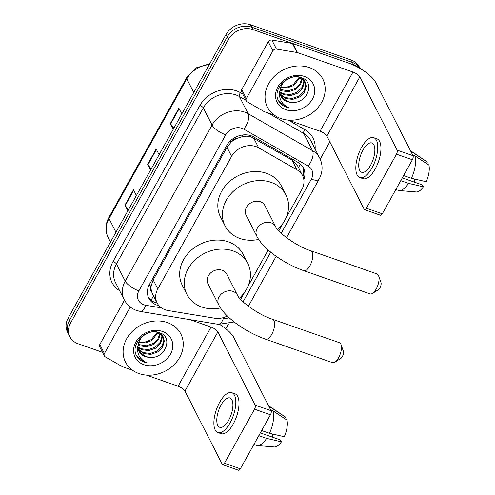 <?xml version="1.0" encoding="UTF-8"?>
<svg xmlns="http://www.w3.org/2000/svg" width="495" height="495" viewBox="0 0 495 495"><rect width="100%" height="100%" fill="white"/><g stroke="black" fill="none" stroke-linecap="round" stroke-linejoin="round"><path stroke-width="0.74" d="M285.912 218.165L301.845 189.542A18.624 15.617 153 0 0 302.525 175.515L297.743 166.122L292.093 160.077L251.07 136.874C248.199 136.026 245.161 135.995 241.95 136.781L237.117 138.346A6.206 5.204 153 0 0 231.264 141.91A18.624 6.342 -150.9 0 1 229.847 141.384M302.525 175.515A18.624 15.617 153 0 0 297.08 169.872L258.662 147.813A18.624 15.617 153 0 0 256.026 146.613A18.624 15.617 153 0 0 231.604 156.34L157.806 288.925A18.624 15.617 153 0 0 157.119 302.952A18.624 15.617 153 0 0 168.09 310.532L214.521 318.205A18.624 15.617 153 0 0 227.353 316.027M231.264 141.91L231.115 142.176A18.624 15.617 -27 0 1 237.117 138.346M151.674 291.852A18.624 15.617 -27 0 1 151.204 285.751L151.055 286.017A6.206 5.204 153 0 0 151.674 291.852L152.732 294.321M231.115 142.176L226.988 147.281L153.19 279.867L151.204 285.751M240.669 299.456L245.068 291.543M247.76 286.71L268.197 249.987M278.821 230.905L283.22 222.998M303.843 179.704A18.624 15.617 153 0 0 303.435 168.015A18.624 15.617 153 0 0 297.99 162.366L253.811 137.004A18.624 15.617 153 0 0 251.175 135.803A18.624 15.617 153 0 0 226.747 145.53L149.54 284.248A18.624 15.617 153 0 0 148.853 298.281A18.624 15.617 153 0 0 158.988 305.7M102.465 352.298L78.049 343.74A18.624 15.617 -27 0 1 69.968 336.897A18.624 15.617 -27 0 1 70.655 322.864L228.486 39.297A18.624 15.617 -27 0 1 252.914 29.57L353.671 64.87A18.624 15.617 -27 0 1 358.479 67.592M329.831 141.867L320.222 159.136M228.467 323.984L225.813 328.748M69.968 336.897L67.512 332.077A18.624 15.617 -27 0 1 68.199 318.044L226.029 34.477A18.624 15.617 -27 0 1 250.458 24.75L351.215 60.05L352.446 62.463A18.624 15.617 -27 0 1 360.082 68.508A18.624 15.617 -27 0 0 352.446 62.463L251.683 27.157L352.446 62.463L353.671 64.87M226.029 34.477L227.261 36.884A18.624 15.617 -27 0 1 251.683 27.157A18.624 15.617 -27 0 0 227.261 36.884L69.424 320.457L227.261 36.884L228.486 39.297M68.743 334.484A18.624 15.617 -27 0 1 69.424 320.457A18.624 15.617 -27 0 0 68.743 334.484M157.231 303.169A18.624 15.617 -27 0 1 148.302 297.043M302.761 166.84A18.624 15.617 -27 0 1 302.934 176.387M128.422 209.843L125.235 205.536A4.969 1.689 -150.9 0 1 124.957 205.091L127.877 210.821M136.397 195.519L133.477 189.789L124.957 205.091M173.844 128.236L170.657 123.929A4.969 1.689 -150.9 0 1 170.379 123.49L173.299 129.22M181.814 113.918L178.893 108.188L170.379 123.49M151.136 169.042L147.949 164.73A4.969 1.689 -150.9 0 1 147.671 164.291L150.585 170.02M159.105 154.718L156.185 148.989L147.671 164.291M351.215 60.05A18.624 15.617 -27 0 1 359.296 66.899L360.131 68.539M280.925 118.571A31.043 26.031 -27 0 1 267.461 107.161A31.043 26.031 -27 0 1 274.805 75.853A31.043 26.031 -27 0 1 309.313 67.568A31.043 26.031 -27 0 1 322.777 78.977A31.043 26.031 -27 0 1 315.433 110.286A31.043 26.031 -27 0 1 280.925 118.571M280.25 94.143L285.12 97.571L292.137 98.443L299.036 96.08L304.01 91.198L305.774 85.19L305.031 81.656M280.387 94.656L285.609 98.524L292.625 99.402L299.524 97.039L304.499 92.157L306.263 86.149L304.802 81.168L301.993 77.938M305.291 82.127L299.413 77.387C292.013 74.856 281.457 80.939 280.238 89.447A14.027 11.769 -27 0 0 281.08 96.426A14.027 11.769 -27 0 0 287.168 101.586A14.027 11.769 -27 0 0 291.227 102.317C307.271 104.519 315.692 81.947 301.585 77.771C288.381 71.967 271.173 89.725 278.858 101.364C280.572 104.074 283.041 106.004 286.271 107.161L289.29 107.91L286.382 106.481C280.374 102.391 278.326 96.711 280.238 89.447M279.991 91.94L283.171 93.741L290.188 94.619L297.087 92.256L302.061 87.374L303.825 81.366L303.695 79.93M303.59 79.379L303.379 78.625M280.015 92.516L283.66 94.7L290.676 95.572L297.569 93.209L302.55 88.327L304.314 82.325L304.079 80.339M303.936 79.806L303.534 78.711M280.232 89.484L288.238 90.789L295.138 88.426L299.815 84.008L301.845 78.47M280.114 90.127L281.711 90.876L288.727 91.748L295.62 89.385L300.502 84.657L302.365 78.81M299.308 77.35L293.182 84.602L288.69 86.526A14.027 11.769 -27 0 1 280.943 86.934M280.776 87.398L287.372 87.85L293.671 85.561L300.019 77.591M281.773 83.377L279.626 91.94M280.937 96.129L287.069 101.395L291.227 102.317M304.369 76.44A20.239 16.972 -27 0 1 312.407 99.124A20.239 16.972 -27 0 1 285.863 109.698A20.239 16.972 -27 0 1 277.831 87.015A20.239 16.972 -27 0 1 304.369 76.44M278.592 100.844L286.215 107.056L289.29 107.91M246.343 98.536A3.106 2.605 153 0 0 246.232 100.875L241.622 91.835A3.106 2.605 -27 0 1 241.739 89.496L246.343 98.536L272.887 50.849L268.278 41.809A3.106 2.605 -27 0 1 271.866 40.064L292.434 43.461A3.106 2.605 -27 0 1 292.916 43.585L348.369 63.014A24.83 8.458 -150.9 0 1 375.724 82.498L413.028 155.702A3.106 1.318 109.3 0 1 412.378 159.755L396.464 154.18A3.106 1.318 -70.7 0 0 397.12 150.127L359.815 76.923A6.206 2.116 29.1 0 0 352.978 72.053L297.526 52.625A3.106 2.605 153 0 0 297.043 52.501L276.476 49.104A3.106 2.605 153 0 0 272.887 50.849M241.739 89.496L268.278 41.809M288.362 120.112L320.048 131.212A6.206 2.116 29.1 0 1 326.886 136.082L364.19 209.286A3.106 1.318 -70.7 0 0 364.58 209.67A3.106 1.318 -70.7 0 0 366.374 208.246L382.289 213.815L412.378 159.755M382.289 213.815A3.106 1.318 109.3 0 1 380.494 215.238L364.58 209.67M366.374 208.246L396.464 154.18M246.232 100.875A3.106 2.605 153 0 0 247.135 101.815L264.157 111.585A3.106 2.605 153 0 0 264.596 111.783L274.478 115.248M370.625 165.157A15.518 6.596 -70.7 0 0 371.918 142.981A15.518 6.596 -70.7 0 0 362.946 150.096A15.518 6.596 -70.7 0 0 361.653 172.272A15.518 6.596 -70.7 0 0 370.625 165.157M359.809 177.544L362.99 178.658A21.106 8.972 -70.7 0 0 375.191 168.981A21.106 8.972 -70.7 0 0 376.949 138.823L373.768 137.703A21.106 8.972 -70.7 0 0 361.567 147.38A21.106 8.972 -70.7 0 0 359.809 177.544A21.106 8.972 -70.7 0 0 372.005 167.867A21.106 8.972 -70.7 0 0 373.768 137.703M426.542 163.517L427.358 162.057L413.461 152.862L411.172 152.058M413.461 152.862A20.487 8.706 -70.7 0 0 412.601 152.101A20.487 8.706 -70.7 0 0 411.741 151.668L410.807 151.34M395.821 189.505L398.197 190.34A20.487 8.706 -70.7 0 0 399.137 190.538A20.487 8.706 -70.7 0 0 408.561 183.379L423.38 186.813L422.433 184.963L402.28 177.897M400.752 180.644L408.561 183.379M427.358 162.057A16.143 6.862 -70.7 0 0 426.894 161.686L412.601 152.101M399.137 190.538L416.283 191.967A16.143 6.862 -70.7 0 0 423.38 186.813M414.773 179.06A12.418 5.278 -70.7 0 0 414.433 182.16M411.394 178.28A20.487 8.706 -70.7 0 0 414.996 155.875L428.893 165.07A16.143 6.862 -70.7 0 1 426.214 181.715L411.394 178.28L403.586 175.546M412.706 155.071L414.996 155.875M378.644 275.839L380.964 282.459A4.344 1.85 109.3 0 1 379.95 287.904A4.344 1.85 109.3 0 1 378.428 289.705L372.481 293.424A10.556 4.486 -70.7 0 0 376.181 289.055A10.556 4.486 -70.7 0 0 378.644 275.839A10.556 4.486 -70.7 0 0 377.066 273.976L310.773 250.748A10.556 4.486 109.3 0 1 309.895 265.834A10.556 4.486 109.3 0 1 303.794 270.672L370.087 293.894A10.556 4.486 -70.7 0 0 372.481 293.424M310.773 250.748C296.109 246.263 277.225 231.66 275.659 226.698L264.912 205.611A10.556 8.848 153 0 0 260.333 201.731A10.556 8.848 153 0 0 248.601 204.546A10.556 8.848 153 0 0 246.102 215.195L256.849 236.282C263.414 249.381 284.476 263.847 303.794 270.672M258.687 239.413A34.143 28.636 -27 0 1 239.896 238.454A34.143 28.636 -27 0 1 225.083 225.906A34.143 28.636 -27 0 1 233.164 191.466A34.143 28.636 -27 0 1 271.118 182.352A34.143 28.636 -27 0 1 285.931 194.9A34.143 28.636 -27 0 1 277.627 229.55M225.083 225.906L220.479 216.866A34.143 28.636 -27 0 1 228.554 182.426A34.143 28.636 -27 0 1 266.514 173.312A34.143 28.636 -27 0 1 281.321 185.86L285.931 194.9M341.018 344.57L343.344 351.19A4.344 1.85 109.3 0 1 342.33 356.635A4.344 1.85 109.3 0 1 340.808 358.436L334.861 362.161A10.556 4.486 -70.7 0 0 338.561 357.792A10.556 4.486 -70.7 0 0 341.018 344.57A10.556 4.486 -70.7 0 0 339.44 342.707L272.621 319.3A10.556 4.486 109.3 0 1 271.743 334.379A10.556 4.486 109.3 0 1 265.642 339.217L332.461 362.631A10.556 4.486 -70.7 0 0 334.861 362.161M272.621 319.3C257.957 314.808 239.073 300.205 237.507 295.243L226.76 274.156A10.556 8.848 153 0 0 222.181 270.276A10.556 8.848 153 0 0 210.449 273.091A10.556 8.848 153 0 0 207.95 283.74L218.697 304.827C225.262 317.926 246.324 332.393 265.642 339.217M220.535 307.958A34.143 28.636 -27 0 1 201.743 306.999A34.143 28.636 -27 0 1 186.931 294.451A34.143 28.636 -27 0 1 195.005 260.011A34.143 28.636 -27 0 1 232.966 250.897A34.143 28.636 -27 0 1 247.778 263.445A34.143 28.636 -27 0 1 239.475 298.095M186.931 294.451L182.327 285.411A34.143 28.636 -27 0 1 190.402 250.971A34.143 28.636 -27 0 1 228.362 241.857A34.143 28.636 -27 0 1 243.169 254.405L247.778 263.445M104.408 353.541A3.106 2.605 153 0 0 104.29 355.88L99.687 346.846A3.106 2.605 -27 0 1 99.804 344.508L104.408 353.541L130.284 307.055M99.804 344.508L124.468 300.187M219.848 324.547A24.83 8.458 -150.9 0 1 233.788 337.503L271.093 410.708A3.106 1.318 109.3 0 1 270.437 414.767L254.529 409.192A3.106 1.318 -70.7 0 0 255.185 405.133L217.88 331.928A6.206 2.116 29.1 0 0 211.037 327.059L189.857 319.64M146.427 375.123L178.113 386.224A6.206 2.116 29.1 0 1 184.951 391.093L222.255 464.298A3.106 1.318 -70.7 0 0 222.645 464.675A3.106 1.318 -70.7 0 0 224.439 463.252L240.347 468.827L270.437 414.767M240.347 468.827A3.106 1.318 109.3 0 1 238.553 470.25L222.645 464.675M224.439 463.252L254.529 409.192M104.29 355.88A3.106 2.605 153 0 0 105.2 356.821L122.222 366.597A3.106 2.605 153 0 0 122.661 366.795L132.542 370.254M228.69 420.162A15.518 6.596 -70.7 0 0 229.983 397.986A15.518 6.596 -70.7 0 0 221.011 405.102A15.518 6.596 -70.7 0 0 219.718 427.278A15.518 6.596 -70.7 0 0 228.69 420.162M217.874 432.556L221.055 433.67A21.106 8.972 -70.7 0 0 233.25 423.992A21.106 8.972 -70.7 0 0 235.014 393.828L231.827 392.714A21.106 8.972 -70.7 0 0 219.631 402.392A21.106 8.972 -70.7 0 0 217.874 432.556A21.106 8.972 -70.7 0 0 230.07 422.879A21.106 8.972 -70.7 0 0 231.827 392.714M284.606 418.522L285.417 417.068L271.526 407.868L269.237 407.063M271.526 407.868A20.487 8.706 -70.7 0 0 270.666 407.107A20.487 8.706 -70.7 0 0 269.806 406.68L268.872 406.346M253.886 444.51L256.262 445.345A20.487 8.706 -70.7 0 0 257.202 445.543A20.487 8.706 -70.7 0 0 266.619 438.391L281.438 441.825L280.498 439.968L260.339 432.908M258.817 435.65L266.619 438.391M285.417 417.068A16.143 6.862 -70.7 0 0 284.959 416.691L270.666 407.107M257.202 445.543L274.348 446.973A16.143 6.862 -70.7 0 0 281.438 441.825M272.838 434.072A12.418 5.278 -70.7 0 0 272.498 437.165M269.459 433.286A20.487 8.706 -70.7 0 0 273.061 410.881L286.952 420.076A16.143 6.862 -70.7 0 1 284.279 436.72L269.459 433.286L261.651 430.551M270.771 410.077L273.061 410.881M138.99 373.577A31.043 26.031 -27 0 1 125.526 362.173A31.043 26.031 -27 0 1 132.864 330.864A31.043 26.031 -27 0 1 167.378 322.579A31.043 26.031 -27 0 1 180.836 333.983A31.043 26.031 -27 0 1 173.498 365.291A31.043 26.031 -27 0 1 138.99 373.577M138.315 349.148L143.185 352.576L150.202 353.455L157.101 351.091L162.075 346.209L163.839 340.201L163.096 336.662M138.452 349.668L143.674 353.535L150.69 354.408L157.583 352.044L162.564 347.162L164.328 341.154L162.867 336.179L160.058 332.943M163.35 337.138L157.478 332.393C150.078 329.862 139.522 335.944 138.303 344.458A14.027 11.769 -27 0 0 139.144 351.438A14.027 11.769 -27 0 0 145.233 356.592A14.027 11.769 -27 0 0 149.292 357.328C165.336 359.531 173.757 336.953 159.65 332.782C146.446 326.972 129.238 344.73 136.923 356.375C138.637 359.085 141.106 361.016 144.336 362.167L147.355 362.922L144.447 361.486C138.439 357.396 136.391 351.722 138.303 344.458M138.055 346.952L141.236 348.752L148.252 349.625L155.152 347.261L160.126 342.379L161.89 336.371L161.76 334.936M161.655 334.391L161.444 333.63M138.074 347.521L141.725 349.711L148.741 350.584L155.634 348.22L160.609 343.338L162.379 337.33L162.143 335.344M162.001 334.812L161.599 333.723M138.297 344.495L146.303 345.801L153.196 343.437L157.874 339.013L159.91 333.482M138.179 345.133L139.776 345.881L146.786 346.754L153.685 344.396L158.561 339.669L160.423 333.816M157.367 332.362L151.247 339.613L146.755 341.531A14.027 11.769 -27 0 1 139.008 341.94M138.835 342.404L145.437 342.856L151.736 340.566L158.084 332.603M139.838 338.388L137.684 346.952M139.002 351.141L145.134 356.406L149.292 357.328M162.434 331.452A20.239 16.972 -27 0 1 170.472 354.135A20.239 16.972 -27 0 1 143.927 364.704A20.239 16.972 -27 0 1 135.896 342.02A20.239 16.972 -27 0 1 162.434 331.452M136.651 355.856L144.28 362.062L147.355 362.922M253.669 138.018L258.662 147.813M151.012 300.081A18.624 6.695 -80.6 0 0 153.469 295.793M298.46 167.527A18.624 8.898 -60.1 0 0 300.366 164.068M241.95 136.781A18.624 8.898 -60.1 0 0 243.119 134.931M151.055 286.017A18.624 6.342 -150.9 0 1 149.02 285.25M226.988 147.281L231.604 156.34M292.093 160.077L297.08 169.872M153.19 279.867L157.806 288.925M281.203 233.287L311.312 179.19A12.418 10.414 153 0 0 308.137 166.072L243.781 129.127A12.418 10.414 153 0 0 242.024 128.329A12.418 10.414 153 0 0 225.745 134.813L138.878 290.874A12.418 10.414 153 0 0 143.81 304.796A12.418 10.414 153 0 0 145.734 305.285L161.432 307.878M138.878 290.874A12.418 4.226 29.1 0 1 125.204 281.135L212.064 125.068A24.83 20.827 -27 0 1 244.635 112.099A24.83 20.827 -27 0 1 248.144 113.701L239.394 96.531A24.83 20.827 153 0 0 235.886 94.929A24.83 20.827 153 0 0 203.315 107.898L116.449 263.965A24.83 20.827 153 0 0 115.539 282.67L124.288 299.84A24.83 20.827 -27 0 1 125.204 281.135L116.449 263.965A3.106 1.058 -150.9 0 0 113.033 261.527L199.9 105.466A3.106 1.058 -150.9 0 1 203.315 107.898L212.064 125.068A12.418 4.226 29.1 0 0 225.745 134.813M124.288 299.84C126.992 304.945 131.107 308.496 136.632 310.489L140.642 311.51A12.418 4.461 -80.6 0 0 145.734 305.285M199.9 105.466A27.937 23.432 -27 0 1 236.536 90.876A27.937 23.432 -27 0 1 240.483 92.676L242.699 93.945M288.263 120.106L304.84 129.622A27.937 23.432 -27 0 1 315.117 149.063M119.648 290.726A27.937 23.432 -27 0 1 113.033 261.527M252.914 29.57L250.458 24.75M70.655 322.864L68.199 318.044M243.781 129.127A12.418 5.934 -60.1 0 0 248.144 113.701L312.5 150.647L303.751 133.477L268.111 113.021M308.137 166.072A12.418 5.934 -60.1 0 0 312.5 150.647A24.83 20.827 -27 0 1 319.758 158.177L311.009 141.007A24.83 20.827 153 0 0 303.751 133.477A3.106 1.485 119.9 0 1 304.84 129.622M245.928 100.281L239.394 96.531A3.106 1.485 119.9 0 1 240.483 92.676M222.212 317.914L223.505 318.13A12.418 10.414 153 0 0 229.222 317.79M243.051 301.832L270.716 252.128M140.642 311.51L218.413 324.355A12.418 4.461 -80.6 0 0 223.505 318.13M311.312 179.19A12.418 4.226 29.1 0 0 319.089 179.202C322.827 172.186 323.049 165.175 319.758 158.177M209.237 64.653A24.83 20.827 153 0 0 186.782 78.847L108.999 218.592A24.83 20.827 153 0 0 108.089 237.297C105.014 230.843 105.28 224.216 108.875 217.429A6.206 2.116 29.1 0 0 108.999 218.592L115.954 232.242M193.737 92.497L186.782 78.847A6.206 2.116 -150.9 0 1 186.658 77.684L196.329 67.803L209.707 63.799M147.949 164.73L156.439 149.484M170.657 123.929L179.147 108.677M125.235 205.536L133.724 190.284M326.886 136.082L359.815 76.923M320.048 131.212L352.978 72.053M292.916 43.585L297.526 52.625M397.12 150.127L413.028 155.702M297.043 52.501L292.434 43.461M271.866 40.064L276.476 49.104M275.659 226.698A10.556 8.848 153 0 0 271.081 222.818A10.556 8.848 153 0 0 257.239 228.331A10.556 8.848 153 0 0 256.849 236.282M237.507 295.243A10.556 8.848 153 0 0 232.928 291.363A10.556 8.848 153 0 0 219.087 296.876A10.556 8.848 153 0 0 218.697 304.827M184.951 391.093L217.88 331.928M178.113 386.224L211.037 327.059M255.185 405.133L271.093 410.708M152.503 293.894L157.119 302.952M218.413 324.355L234.16 321.948M248.372 306.257L276.185 256.286M286.525 237.711L319.089 179.202M108.875 217.429L186.658 77.684M108.089 237.297L110.503 242.036"/></g></svg>
